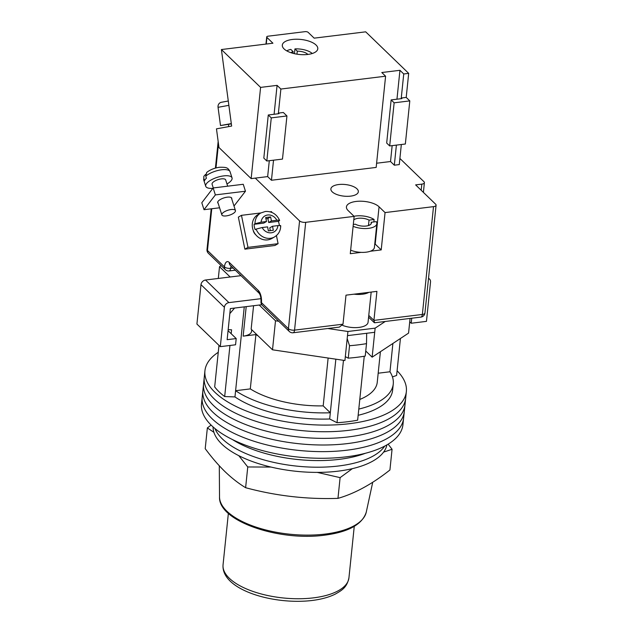 <?xml version="1.0" encoding="UTF-8"?>
<svg xmlns="http://www.w3.org/2000/svg" width="633" height="633" viewBox="0 0 633 633"><rect width="100%" height="100%" fill="white"/><g stroke="black" fill="none" stroke-linecap="round" stroke-linejoin="round"><path stroke-width="0.95" d="M397.097 370.788A101.248 42.902 -174.1 0 1 406.354 391.59L405.674 398.22A101.248 42.902 -174.1 0 1 325.37 431.738A101.248 42.902 -174.1 0 1 214.255 398.94A101.248 42.902 -174.1 0 1 204.245 377.403L203.565 384.041A101.248 42.902 -174.1 0 0 213.566 405.571A101.248 42.902 -174.1 0 0 324.682 438.368A101.248 42.902 -174.1 0 0 404.985 404.851A101.248 42.902 -174.1 0 1 324.682 438.368A101.248 42.902 -174.1 0 1 213.566 405.571A101.248 42.902 -174.1 0 1 203.565 384.041L202.876 390.672A101.248 42.902 -174.1 0 0 212.886 412.21A101.248 42.902 -174.1 0 0 324.001 445.007A101.248 42.902 -174.1 0 0 404.297 411.49A101.248 42.902 -174.1 0 1 324.001 445.007A101.248 42.902 -174.1 0 1 212.886 412.21A101.248 42.902 -174.1 0 1 202.876 390.672L202.188 397.31A101.248 42.902 -174.1 0 0 212.197 418.84A101.248 42.902 -174.1 0 0 323.313 451.638A101.248 42.902 -174.1 0 0 403.617 418.12A101.248 42.902 -174.1 0 1 323.313 451.638A101.248 42.902 -174.1 0 1 212.197 418.84A101.248 42.902 -174.1 0 1 202.188 397.31L201.508 403.941A101.248 42.902 -174.1 0 0 211.509 425.479A101.248 42.902 -174.1 0 0 322.624 458.276A101.248 42.902 -174.1 0 0 402.928 424.759L405.674 398.22A101.248 42.902 -174.1 0 1 325.37 431.738A101.248 42.902 -174.1 0 1 214.255 398.94A101.248 42.902 -174.1 0 1 204.245 377.403L204.934 370.772A101.248 42.902 -174.1 0 1 218.25 352.304M406.354 391.59A101.248 42.902 -174.1 0 1 326.058 425.099A101.248 42.902 -174.1 0 1 214.935 392.302A101.248 42.902 -174.1 0 1 204.934 370.772M228.173 329.666L231.575 329.793L231.172 333.702M229.953 345.476L224.675 396.551A96.643 40.955 -174.1 0 1 214.682 386.898L218.971 345.365M364.252 356.237L357.645 420.185A96.643 40.955 -174.1 0 1 337.025 422.717L329.674 418.983A87.441 37.054 -174.1 0 1 234.962 396.923L224.675 396.551M343.474 360.296L337.025 422.717M400.428 338.489L396.606 375.464L392.444 376.904M246.205 306.633L243.151 336.147A14.955 6.338 5.9 0 0 251.53 331.407L251.712 329.714M243.151 336.147L255.914 334.58A71.331 30.226 5.9 0 0 258.145 335.933M358.784 409.084A87.441 37.054 5.9 0 0 393.267 383.946L392.626 390.165A87.441 37.054 -174.1 0 1 358.143 415.303M244.267 306.87L235.603 390.703A87.441 37.054 5.9 0 0 330.315 412.763L329.674 418.983M335.854 359.172L330.315 412.763L323.186 405.872A71.331 30.226 5.9 0 1 250.296 388.899L235.603 390.703L234.962 396.923M234.59 308.057L229.834 313.596M345.325 356.664L348.253 358.159L349.535 345.713L347.185 338.608M393.267 383.946A87.441 37.054 5.9 0 0 389.968 371.769L378.178 373.217M366.673 333.282L366.515 343.632A102.166 43.289 -174.1 0 1 349.535 345.713M348.253 358.159A102.166 43.289 5.9 0 0 365.225 356.07L366.515 343.632M392.895 343.466L389.968 371.769M359.781 399.455A71.331 30.226 5.9 0 0 377.244 382.292L380.401 351.719M323.186 405.872L328.131 358.033M250.296 388.899L255.914 334.58M384.729 446.091A87.441 37.054 -174.1 0 1 308.841 467.019A87.441 37.054 -174.1 0 1 222.341 438.891A87.441 37.054 -174.1 0 1 214.959 428.541A87.441 37.054 -174.1 0 0 222.341 438.891A87.441 37.054 -174.1 0 0 308.841 467.019A87.441 37.054 -174.1 0 0 384.729 446.091M365.399 453.275A87.441 37.054 -174.1 0 1 232.406 439.531M386.898 444.896A87.441 37.054 -174.1 0 1 316.081 472.392A87.441 37.054 -174.1 0 1 221.803 444.073A87.441 37.054 -174.1 0 1 213.076 426.935M354.029 294.179A16.11 6.828 5.9 0 0 368.889 292.351M342.58 325.378A16.11 6.828 5.9 0 0 358.982 327.411A16.11 6.828 5.9 0 0 368.058 322.3L371.175 292.074M410.081 318.423L408.562 333.116L372.133 357.178L374.704 332.293L347.493 335.632L344.922 360.517L272.506 349.804L251.143 329.168L253.572 305.731M372.133 357.178L365.747 351.006M261.761 304.726L259.214 305.035L275.505 320.781L278.742 321.255M327.799 328.511L347.921 331.486L375.132 328.147L385.26 321.461M218.306 278.449L219.524 266.699L221.154 265.623M219.524 266.699L230.175 276.993M374.704 332.293L375.132 328.147M347.493 335.632L347.921 331.486M272.506 349.804L275.505 320.781M428.541 278.148L429.601 279.169A4.605 3.671 134 0 1 430.527 281.978L426.46 321.366L411.205 323.241L409.733 321.817M411.205 323.241L411.719 318.217M429.601 279.169A4.605 3.671 134 0 0 428.509 278.504M259.214 305.035L230.349 308.58L227.136 339.676L236.204 338.568L228.062 330.695M240.991 275.664L205.535 280.015L228.932 302.614A4.605 3.671 134 0 0 224.383 307.266L200.985 284.668A4.605 3.671 -46 0 1 205.535 280.015M261.413 298.626L228.932 302.614M200.985 284.668L196.918 324.056L220.308 346.655L224.383 307.266M220.308 346.655L235.563 344.787L236.204 338.568M369.917 224.937L368.525 225.103L369.039 220.126A9.202 3.901 5.9 0 0 353.776 219.92M368.525 225.103A9.202 3.901 -174.1 0 1 368.976 225.38M350.65 250.154A14.725 6.243 5.9 0 0 365.842 252.219A14.725 6.243 5.9 0 0 374.396 247.519L376.857 223.678A14.725 6.243 5.9 0 0 376.303 221.629L371.239 222.254L371.065 223.924M353.111 226.313A14.725 6.243 5.9 0 0 368.311 228.378A14.725 6.243 5.9 0 0 376.857 223.678M354.029 216.272A14.725 6.243 5.9 0 1 374.103 219.509L369.039 220.126M374.103 219.509L373.858 221.93M353.301 224.454L355.382 224.201A9.202 3.901 5.9 0 0 365.296 226.116A9.202 3.901 5.9 0 0 371.365 223.109A9.202 3.901 5.9 0 0 371.239 222.254M253.176 230.277A7.367 6.536 60 0 0 255.803 234.835M244.868 249.165L247.986 247.368L241.474 215.331L238.356 217.127L244.868 249.165L274.967 245.477L278.085 243.681L276.439 235.579M241.474 215.331L260.851 212.949M270.062 211.818L271.573 211.636L271.723 212.379M247.986 247.368L278.085 243.681M261.097 222.191L255.004 223.773A13.807 12.256 -120 0 1 260.772 212.997L265.298 211.485C271.874 211.161 276.653 214.128 279.62 220.371L279.248 220.798C280.103 220.181 279.295 220.007 276.827 220.26L271.43 220.925L270.615 216.921L265.67 217.523L266.485 221.534L261.097 222.191A9.202 8.174 60 0 1 267.696 214.998A9.202 8.174 60 0 1 276.827 220.26M260.772 212.997L258.019 214.579A13.807 12.256 60 0 0 253.232 230.428A13.807 12.256 60 0 0 267.632 239.891A13.807 12.256 60 0 0 271.81 238.506L274.564 236.916A13.807 12.256 -120 0 1 270.378 238.309A13.807 12.256 -120 0 1 256.088 229.114L262.181 227.532A9.202 8.174 60 0 0 271.312 232.802A9.202 8.174 60 0 0 277.911 225.601L272.514 226.266L273.329 230.27L268.384 230.879L267.569 226.875L262.181 227.532M279.343 225.483A13.807 12.256 60 0 0 278.33 221.328L279.248 220.798M266.485 221.534L263.732 223.117L254.086 224.304A13.807 12.256 60 0 0 255.178 229.644L256.088 229.114M254.086 224.304L255.004 223.773M277.911 225.601C280.372 225.34 281.179 225.522 280.332 226.139M270.331 230.641L269.769 227.848L272.514 226.266M270.615 216.921L267.87 218.504L265.915 218.741M267.87 218.504L268.685 222.507L271.43 220.925M278.33 221.328L268.685 222.507M218.14 203.256A7.367 2.667 -17.7 0 1 217.72 202.695A7.367 2.667 -17.7 0 1 227.263 197.172A7.367 2.667 -17.7 0 1 231.757 198.224A7.367 2.667 -17.7 0 1 231.733 198.928M213.155 187.961L215.362 194.909L204.016 209.697L201.8 202.75L213.155 187.961L243.246 184.274L245.462 191.221L233.996 206.026M215.362 194.909L245.462 191.221M204.016 209.697L219.588 207.79M213.266 187.954L212.079 184.235A7.137 2.587 -17.7 0 1 221.321 178.886A7.137 2.587 -17.7 0 1 225.672 179.899L227.674 186.181M226.203 215.908A7.137 2.587 -17.7 0 1 221.851 214.888A7.137 2.587 -17.7 0 1 231.092 209.539A7.137 2.587 -17.7 0 1 235.444 210.56A7.137 2.587 -17.7 0 1 226.203 215.908M226.978 183.981A13.807 5.001 162.3 0 0 232.034 177.873A13.807 5.001 162.3 0 0 223.607 175.903A13.807 5.001 162.3 0 0 205.725 186.26A13.807 5.001 162.3 0 0 212.854 188.357M205.725 186.26L203.771 180.128A13.807 5.001 -17.7 0 1 203.858 178.656L204.514 180.698A13.807 5.001 162.3 0 1 206.405 178.237L205.749 176.188A13.807 5.001 -17.7 0 1 221.653 169.779A13.807 5.001 -17.7 0 1 230.08 171.749C227.896 167.318 226.218 167.207 219.516 167.262C214.5 167.967 210.235 169.684 206.714 172.413L205.749 176.188M203.858 178.656L203.858 176.275L205.606 174.384M332.238 191.854A13.807 5.847 -174.1 0 1 330.877 188.919A13.807 5.847 -174.1 0 1 341.828 184.345A13.807 5.847 -174.1 0 1 356.972 188.824A13.807 5.847 -174.1 0 1 358.341 191.759A13.807 5.847 -174.1 0 1 347.39 196.325A13.807 5.847 -174.1 0 1 332.238 191.854M370.337 251.238L381.208 249.908L385.062 212.585L433.51 206.643A4.605 1.946 5.9 0 0 436.082 205.187A4.605 1.946 5.9 0 0 435.631 204.206L415.636 184.891L421.823 184.132A4.605 1.946 5.9 0 0 424.395 182.676A4.605 1.946 5.9 0 0 423.944 181.695L399.898 158.464M255.281 178.11L299.575 220.893A4.605 1.946 5.9 0 0 305.692 222.325L354.14 216.383L350.286 253.698L361.15 252.361M368.77 315.416L373.921 320.393L422.361 314.451A4.605 1.978 -97 0 1 420.929 317.093L374.665 322.767L373.921 320.393L376.92 291.37L345.998 295.16L342.999 324.191L339.375 327.095L293.111 332.768A4.605 1.978 -97 0 0 294.551 330.133L342.999 324.191M218.171 141.539A4.605 1.946 5.9 0 0 218.14 141.689A4.605 1.946 5.9 0 0 218.266 142.251M385.062 212.585L379.064 206.793A17.257 7.311 5.9 0 0 360.122 201.199A17.257 7.311 5.9 0 0 346.433 206.912A17.257 7.311 5.9 0 0 348.142 210.583L354.14 216.383M381.208 249.908L375.203 244.109A17.257 7.311 5.9 0 0 374.783 243.729M238.815 455.689L247.756 466.972L270.979 467.059M317.299 472.4L340.111 477.638L352.359 468.657M383.598 452.12L392.064 449.272L388.14 444.16M392.064 449.272L389.92 470.002C372.125 484.079 354.812 493.534 337.967 498.369C306.712 499.437 275.925 495.876 245.62 487.703C238.665 483.485 231.813 478.144 225.055 471.688C218.33 465.12 211.715 457.445 205.211 448.678L207.355 427.94L213.907 432.299M211.106 425.075L207.355 427.94M337.967 498.369L340.111 477.638M245.62 487.703L247.756 466.972M221.566 102.253A4.605 4.154 79.6 0 0 221.344 102.285A4.605 4.154 79.6 0 0 218.053 107.317L220.498 125.556L231.346 123.87M231.306 123.577L220.498 125.556M292.984 53.33L293.158 51.669A9.432 3.996 5.9 0 0 290.879 52.689M294.44 53.686L294.938 48.899A14.725 6.243 5.9 0 1 312.251 53.512M307.86 54.438A9.432 3.996 5.9 0 0 297.281 51.162L294.938 48.899M293.158 51.669L290.808 49.406A14.725 6.243 5.9 0 0 286.765 50.877M297.281 51.162L296.964 54.177M307.796 54.446A17.835 7.556 -174.1 0 1 282.31 45.133A17.835 7.556 -174.1 0 1 292.304 39.475A17.835 7.556 -174.1 0 1 317.79 48.796A17.835 7.556 -174.1 0 1 307.796 54.446M408.689 73.365L403.743 73.974L401.259 98.02L406.204 97.411L408.689 73.365L365.7 31.832L314.166 38.154L308.168 32.362A2.303 0.973 5.9 0 0 305.106 31.65L268.004 36.2A2.303 0.973 5.9 0 0 266.715 36.928A2.303 0.973 5.9 0 0 266.936 37.418L272.934 43.218L221.4 49.54L231.638 126.07L216.47 128.847L218.971 147.521L251.159 178.617L267.656 176.599L271.454 180.263L376.176 167.421L385.6 76.197L280.878 89.039L278.393 113.093L283.339 112.484L286.939 115.958L271.272 117.88L268.273 114.984L263.819 158.108L266.817 161.004L271.272 117.88M396.393 145.115L394.319 165.197L399.265 164.588L401.338 144.506M273.527 160.181L271.454 180.263M376.611 163.227L390.521 161.526L394.319 165.197M228.742 126.6L228.45 124.4M221.4 49.54L260.59 87.394L251.159 178.617M385.6 76.197L381.802 72.526L399.945 70.303L403.743 73.974M260.59 87.394L277.08 85.368L280.878 89.039M406.204 97.411L409.804 100.892L394.137 102.815L391.139 99.911L386.684 143.042L389.683 145.938L394.137 102.815M389.683 145.938L405.349 144.015L409.804 100.892M401.259 98.02L401.86 98.598L391.139 99.911M266.817 161.004L282.484 159.089L286.939 115.958M268.273 114.984L278.995 113.671L278.393 113.093M277.08 85.368L274.097 114.272M269.294 160.703L267.656 176.599M399.945 70.303L396.962 99.199M392.159 145.63L390.521 161.526M305.692 222.325L294.551 330.133A4.605 1.946 -174.1 0 1 288.434 328.709L299.575 220.893M436.082 205.187L424.941 312.995A4.605 1.946 -174.1 0 1 422.361 314.451L433.51 206.643M218.472 143.826L215.98 167.951M211.762 208.748L207.458 250.478L224.446 266.897A9.202 3.964 83 0 1 229.304 262.466L258.296 290.476A9.202 3.964 83 0 1 261.437 302.629L288.434 328.709A4.605 3.671 -46 0 0 289.352 331.51A4.605 4.605 0 0 0 293.111 332.768M421.19 190.256L421.823 184.132M235.318 270.196A4.605 1.978 -97 0 0 235.334 270.196L229.13 270.956A4.605 1.978 83 0 0 230.57 268.321L233.071 268.012M231.219 266.232A4.605 1.978 -97 0 0 230.57 268.321A4.605 1.946 -174.1 0 1 224.446 266.897A4.605 3.671 134 0 0 225.372 269.698A4.605 4.605 0 0 0 229.13 270.956M374.245 322.624L368.849 317.402A4.605 3.671 -46 0 1 368.588 317.125M262.363 305.43A4.605 3.671 -46 0 1 261.437 302.629A4.605 1.946 5.9 0 1 260.986 301.648A4.605 4.605 0 0 0 262.363 305.43L289.352 331.51M208.376 253.279A4.605 3.671 134 0 1 207.458 250.478A4.605 1.946 -174.1 0 1 206.999 249.497A4.605 4.605 0 0 0 208.376 253.279L225.372 269.698M260.986 301.648C261.105 297.89 260.519 295.097 259.221 293.277A4.605 3.671 -46 0 1 258.296 290.476M259.221 293.277L230.23 265.267A4.605 3.671 -46 0 1 229.304 262.466M375.203 244.109L379.064 206.793M325.125 534.078A73.839 31.286 5.9 0 0 366.27 512.121C362.392 524.401 348.443 532.092 324.436 535.194C279.003 541.452 218.195 521.149 219.524 496.96A73.839 31.286 5.9 0 0 325.125 534.078M313.493 597.853A63.276 26.815 5.9 0 0 348.941 577.802C346.868 587.788 341.654 590.415 335.205 594.15C328.883 597.259 321.168 599.372 312.053 600.488C273.021 605.164 220.972 589.639 223.053 564.794A63.276 26.815 5.9 0 0 313.493 597.853M218.053 107.317L228.869 105.339M266.936 37.418L266.256 44.033M274.564 236.916C278.575 234.4 280.625 230.681 280.712 225.759M217.744 201.998L221.851 214.888M232.034 177.873L230.08 171.749M231.338 197.662L235.444 210.56M203.858 176.275L203.771 180.128M423.398 192.385L424.395 182.676M420.929 317.093A4.605 4.605 0 0 0 424.941 312.995M218.14 141.689L215.41 168.109M211.2 208.819L206.999 249.497M366.27 512.121L372.726 482.267M219.524 496.96L219.303 465.801M348.941 577.802L354.258 526.34M223.053 564.794L228.371 513.331M221.344 102.285L228.291 101.011M266.715 36.928L265.971 44.073"/></g></svg>
